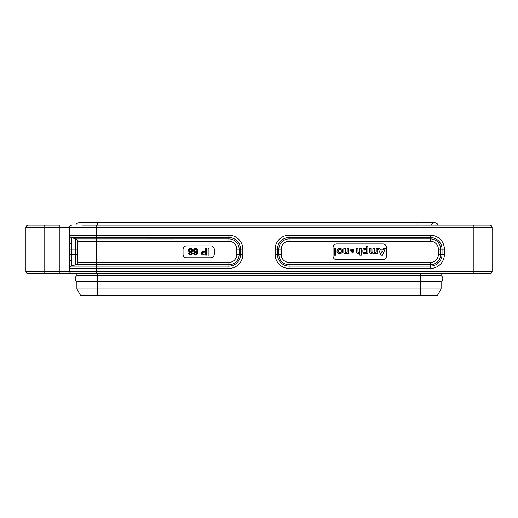 <?xml version="1.0" encoding="UTF-8"?>
<svg xmlns="http://www.w3.org/2000/svg" width="518" height="518" viewBox="0 0 518 518"><rect width="100%" height="100%" fill="white"/><g stroke="black" fill="none" stroke-linecap="round" stroke-linejoin="round"><path stroke-width="0.78" d="M420.474 281.611L76.891 281.611A3.399 3.399 0 0 1 76.891 275.725L441.109 275.725L441.109 273.692L441.109 275.725A3.399 3.399 0 0 1 441.109 281.611L441.109 288.992L441.109 281.611L420.474 281.611L420.474 288.992L441.109 288.992L437.464 295.299L441.109 288.992M80.536 295.299L76.891 288.992L420.474 288.992L420.474 295.299L432.614 295.299L80.53 295.299L76.891 288.992L76.891 281.611A3.399 3.399 0 0 1 76.891 275.725L76.891 273.692M82.336 225.129L473.886 225.129L473.886 271.264L492.1 271.264A2.428 2.428 -0 0 1 489.672 273.692L441.109 273.692M441.109 281.611L441.109 281.611A3.399 3.399 0 0 0 441.109 275.725A3.399 3.399 0 0 1 441.109 281.611M76.891 275.725L76.891 275.725A3.399 3.399 0 0 0 76.891 281.611M475.103 273.692L462.962 273.692M55.037 273.692L42.897 273.692M42.897 225.129L48.97 225.129M28.328 225.129L59.894 225.129L59.894 227.557L25.9 227.557A2.428 2.428 0 0 1 28.328 225.129M473.886 225.129L489.672 225.129A2.428 2.428 0 0 1 492.1 227.557L69.606 227.557A2.428 2.428 0 0 1 72.034 225.129M334.324 248.472L335.768 248.523L335.716 255.27L334.272 255.225L334.324 248.472M345.266 248.472L345.318 251.871A0.945 0.861 180 0 0 347.19 251.871L347.19 248.523L348.679 248.523L348.679 253.38L347.241 253.425L347.086 252.765C345.94 253.885 344.852 253.826 343.829 252.603L343.822 248.523L345.266 248.472M357.912 248.472L357.97 251.871A0.945 0.861 180 0 0 359.835 251.871L359.835 248.523L361.331 248.523L361.331 255.225L359.835 255.225L359.738 252.765C358.585 253.885 357.498 253.826 356.475 252.603L356.475 248.523L357.912 248.472M370.992 251.871A0.945 0.861 180 0 0 372.856 251.871L372.915 248.472L374.352 248.523L374.352 251.871A0.945 0.861 180 0 0 376.223 251.871L376.223 248.523L377.713 248.523L377.713 253.38L376.275 253.425L376.12 252.765A1.858 1.69 0 0 1 372.908 252.687L372.811 252.687C371.671 253.885 370.571 253.859 369.496 252.603L369.548 248.472L370.992 248.523L370.992 251.871M380.898 250.9L381.818 253.147L382.692 250.965L380.898 250.9M383.728 248.472L385.262 248.536L382.582 255.238L381.008 255.27L378.276 248.536L379.862 248.504L380.471 249.929L383.067 249.929L383.728 248.472M365.196 252.603A1.586 1.198 90 0 0 366.239 250.233A1.586 1.198 90 0 0 364.16 250.233A1.586 1.198 90 0 0 365.196 252.603M366.401 249.32L366.401 246.678L367.897 246.678L367.897 253.38L366.453 253.425L366.304 252.693C361.668 256.76 361.668 245.286 366.304 249.346L366.401 249.32M362.762 252.111L366.401 252.719M351.295 251.444C352.149 252.913 353.004 252.913 353.865 251.444L351.295 251.444M351.476 250.142L350.22 249.831L349.935 250.699L353.865 250.602A1.573 1.334 90 0 0 351.476 250.142M339.782 252.603A1.58 1.567 90 0 0 341.142 250.233A1.58 1.567 90 0 0 338.422 250.233A1.58 1.567 90 0 0 339.782 252.603M342.599 251.023A2.804 2.551 -0 0 1 338.396 253.231A2.804 2.551 -0 0 1 338.396 248.815A2.804 2.551 -0 0 1 342.599 251.023M386.473 247.591A3.639 3.639 0 0 0 382.834 243.946L336.7 243.946A3.645 3.645 0 0 0 333.055 247.591L333.055 256.086A3.639 3.639 0 0 0 336.7 259.732L382.834 259.732A3.639 3.639 0 0 0 386.473 256.086L386.473 247.591M85.392 295.299L97.533 295.299M437.47 295.299L420.474 295.299M25.9 271.264L69.606 271.264A2.428 2.428 -179.9 0 0 72.034 273.692L28.328 273.692A2.428 2.428 -176.4 0 1 25.9 271.264L25.9 227.557M492.1 271.264L492.1 227.557M228.891 262.425L228.891 264.75L96.316 264.75L96.316 241.246L228.891 241.246A7.919 7.919 -90 0 1 236.81 249.164L236.81 254.506A7.919 7.919 -90 0 1 228.891 262.425L77.499 262.425L77.499 241.246A2.428 2.428 -72.9 0 0 75.783 238.927L71.322 237.555A2.428 2.428 0 0 1 69.606 235.23L228.891 235.23A13.934 13.934 0 0 1 242.825 249.164L242.825 254.506A13.934 13.934 0 0 1 228.891 268.441L96.316 268.441L96.316 271.264L69.606 271.264L69.606 227.557L59.894 227.557L59.894 273.692L28.328 273.692M77.499 249.164L75.783 249.164L75.783 238.927L71.322 237.555L71.322 243.466A2.428 1.191 180 0 1 69.606 242.327L69.606 227.557M191.543 249.521L191.893 250.369L191.524 251.204L190.579 251.508L189.64 251.191L189.277 250.356L189.789 249.391M190.579 251.508L189.646 251.198L189.277 250.369M189.277 250.375L189.633 249.521L190.585 249.184L191.55 249.527L191.893 250.356L191.53 251.198M190.572 249.184L191.556 249.534M189.795 252.577L191.375 252.57L191.388 254.014L190.592 254.286L189.782 254.008L189.795 252.577L191.382 252.577M190.592 254.286L189.789 254.014L189.491 253.283M189.491 253.296L189.802 252.57M191.375 252.57L191.382 254.021M192.534 251.314L192.78 250.369L192.165 248.918L190.585 248.368L189.005 248.918L188.39 250.369L189.465 251.962L188.604 253.36L189.148 254.623L190.585 255.102L192.029 254.623L192.566 253.36L191.705 251.962L192.534 251.314L192.78 250.356M192.431 254.066L192.566 253.354M188.798 254.189L189.148 254.623M189.471 251.955L188.604 253.36M188.546 249.559L188.805 251.521M189.705 248.504L189.005 248.918M195.655 249.184L196.613 249.585L196.957 250.563L196.6 251.515L195.642 251.89L194.561 251.249M195.642 251.89L194.749 251.515L194.399 250.57L194.755 249.566M194.399 250.57L194.749 249.572L195.681 249.184L196.808 249.87M194.749 249.572L195.668 249.184M196.957 250.55L196.594 251.521M193.965 254.364L195.519 255.102L197.235 254.176L197.837 251.45L197.267 249.164L195.629 248.368L194.082 249.022L193.512 250.673L194.069 252.13L195.526 252.706L197.086 251.962L196.749 253.477L195.616 254.286L194.522 253.321L193.635 253.321L193.965 254.364M196.931 252.901L196.251 254.079L194.91 254.047M196.639 252.37L197.086 251.962M194.71 252.557L195.526 252.706M194.749 248.53L193.758 249.508M197.785 252.421L197.779 250.563M194.606 254.914L195.519 255.102M203.988 252.117L205.458 252.117L205.458 254.332L202.596 253.943M203.684 254.332L202.389 253.244L203.27 252.169M202.389 253.244L202.506 252.7M202.499 252.706L202.901 252.279L202.499 252.706M202.894 252.285L204.053 252.117M206.404 248.504L205.458 248.504L205.458 251.269L201.981 251.8L201.444 253.257L202.357 254.921L206.404 255.186L206.404 248.504M201.67 254.234L202.37 254.927M201.58 252.434L201.444 253.257M202.493 251.457L201.981 251.8M208.935 248.504L207.99 248.504L207.99 255.186L208.935 255.186L208.935 248.504M210.716 245.908L186.609 245.908A3.561 3.561 0 0 0 183.048 249.469L183.048 254.221A3.561 3.561 0 0 0 186.609 257.783L210.716 257.783A3.561 3.561 0 0 0 214.277 254.221L214.277 249.469A3.561 3.561 0 0 0 210.716 245.908M77.499 262.425A2.428 2.428 -108.9 0 1 75.783 264.75A2.428 2.428 -107.1 0 0 75.835 264.73M71.322 243.466L71.322 260.204A2.428 1.191 180 0 0 69.606 261.344M71.322 260.204L71.322 266.123L75.783 264.75L71.322 266.123A2.428 2.428 0 0 0 69.606 268.441L96.316 268.441L96.316 266.123L228.891 266.123A11.616 11.616 0 0 0 240.507 254.506L240.507 249.164A11.616 11.616 0 0 0 228.891 237.555L71.322 237.555M489.672 273.692L59.894 273.692M432.232 273.692L445.966 273.692L432.232 273.692M438.053 225.129A3.399 3.399 0 0 0 434.796 222.701A3.399 3.399 0 0 1 438.053 225.129A3.399 3.399 0 0 0 431.539 225.129M75.816 225.129A3.399 3.399 0 0 1 79.073 222.701A3.399 3.399 0 0 0 75.816 225.129A3.399 3.399 0 0 1 79.073 222.701L434.796 222.701M97.526 281.611L97.526 295.299M97.526 273.692L97.526 275.725M420.474 275.725L420.474 273.692M473.886 273.692L473.886 271.264L96.316 271.264L96.316 273.692L72.034 273.692M289.109 262.425A7.919 7.919 0 0 1 281.19 254.506L281.19 249.171A7.919 7.919 0 0 1 289.109 241.252L430.426 241.252A7.919 7.919 0 0 1 438.345 249.171L438.345 254.506A7.919 7.919 0 0 1 430.426 262.425L289.109 262.425L289.109 264.743A10.237 10.237 0 0 1 278.872 254.506L281.19 254.506M430.426 241.252L430.426 238.927A10.237 10.237 0 0 1 440.663 249.171L440.663 254.506A10.237 10.237 0 0 1 430.426 264.743L289.109 264.743L289.109 266.116L430.426 266.116A11.616 11.616 0 0 0 442.035 254.506L442.035 249.171A11.616 11.616 0 0 0 430.426 237.555L289.109 237.555A11.616 11.616 0 0 0 277.499 249.171L277.499 254.506A11.616 11.616 0 0 0 289.109 266.116L289.109 268.441A13.934 13.934 0 0 1 275.175 254.506L278.872 254.506L278.872 249.171A10.237 10.237 0 0 1 289.109 238.927L430.426 238.927L430.426 235.237A13.934 13.934 0 0 1 444.36 249.171L444.36 254.506A13.934 13.934 0 0 1 430.426 268.441L289.109 268.441M438.345 249.171L444.36 249.171M438.345 254.506L444.36 254.506M430.426 262.425L430.426 268.441M281.19 249.171L275.175 249.171A13.934 13.934 0 0 1 289.109 235.237L430.426 235.237M289.109 241.252L289.109 235.237M275.175 254.506L275.175 249.171M44.114 273.692L44.114 225.129M77.499 241.246L96.316 241.246L96.316 225.129M75.855 238.947L228.891 238.927A10.237 10.237 -90 0 1 239.128 249.164L239.128 254.506A10.237 10.237 -90 0 1 228.891 264.75L228.891 268.441M228.891 241.246L228.891 235.23M236.81 249.164L242.825 249.164M236.81 254.506L242.825 254.506M71.322 266.123L96.316 266.123L96.316 264.75L75.783 264.75L75.783 249.164L69.496 249.164M77.499 254.506L69.496 254.506M416.096 225.129L416.096 222.701M97.772 225.129L97.772 222.701M420.713 281.611L420.713 275.725M97.287 281.611L97.287 275.725"/></g></svg>
